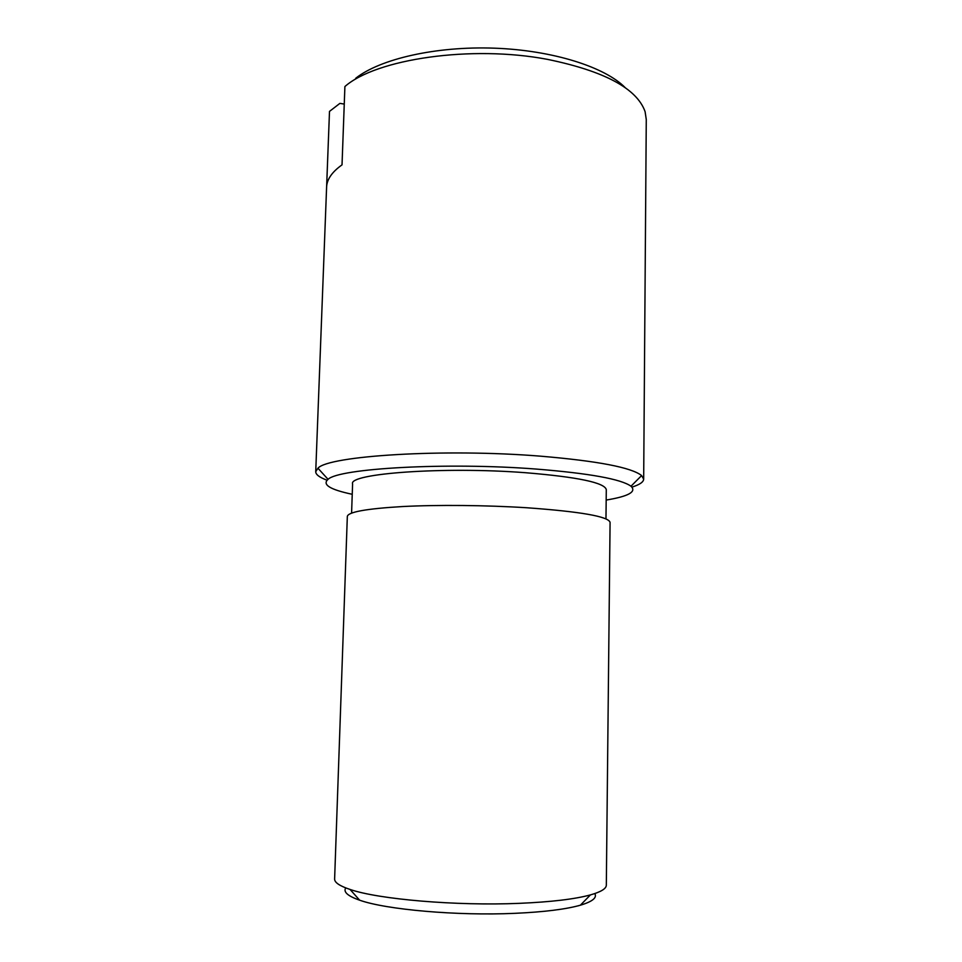 <?xml version="1.0" encoding="UTF-8"?>
<svg xmlns="http://www.w3.org/2000/svg" width="962" height="962" viewBox="0 0 962 962"><rect width="100%" height="100%" fill="white"/><g stroke="black" fill="none" stroke-linecap="round" stroke-linejoin="round"><path stroke-width="1.44" d="M594.817 893.554C597.222 897.738 592.412 901.61 580.363 905.206C565.8 909.306 543.975 912.024 514.874 913.335C457.239 915.968 386.039 909.631 359.644 900.191C347.775 896.067 343.145 891.966 345.731 887.902M519.3 903.342C551.07 901.983 574.783 899.169 590.44 894.9C601.01 891.894 606.3 888.647 606.325 885.16L610.076 522.366C608.477 516.498 580.615 511.616 526.515 507.732C485.858 505.17 437.518 504.725 402.405 506.553C366.558 508.682 348.196 511.964 347.33 516.402L334.62 878.991C334.487 882.479 339.634 885.966 350.048 889.441C378.331 899.302 456.313 906.048 519.3 903.342M606.168 500.06C628.547 496.368 636.832 491.762 631 486.219C621.079 479.1 589.514 473.376 536.303 469.071C446.789 462.097 338.6 468.374 328.066 479.341C321.993 484.62 330.05 489.598 352.236 494.288M327.044 480.194C319.528 477.441 315.752 474.603 315.728 471.705L317.941 468.217C328.319 455.747 444.54 448.328 540.8 456.192C597.883 461.038 631.493 467.496 641.618 475.565L643.674 479.148C643.518 482.046 639.622 484.704 631.986 487.109M344.264 104.076L339.899 103.379L329.497 111.4L315.728 471.705M351.587 513.095L352.597 483.886C348.124 473.544 443.494 466.39 525.529 472.715C577.789 477.032 604.713 482.671 606.288 489.646L605.976 518.867M643.674 479.148L646.272 119.516L645.105 111.7C636.976 88.552 604.449 71.104 547.534 59.379C471.488 44.841 376.034 58.995 344.901 86.544L342.027 164.851C332.347 171.753 327.212 178.932 326.635 186.412L329.497 111.4M355.736 78.247C380.182 58.922 436.026 46.032 494.396 48.172C552.777 50.277 605.158 67.039 625.372 87.819M580.363 905.206L590.44 894.9M631 486.219L641.618 475.565M328.066 479.341L317.941 468.217M359.644 900.191L350.048 889.441"/></g></svg>
